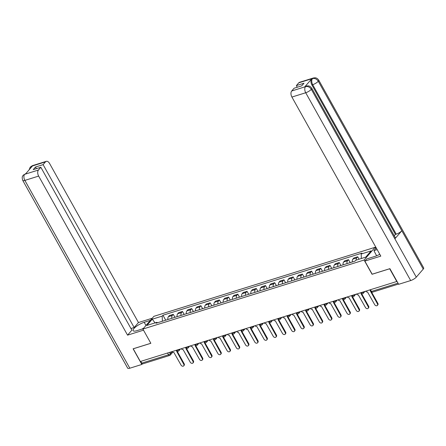 <?xml version="1.0" encoding="UTF-8"?>
<svg xmlns="http://www.w3.org/2000/svg" width="446" height="446" viewBox="0 0 446 446"><rect width="100%" height="100%" fill="white"/><g stroke="black" fill="none" stroke-linecap="round" stroke-linejoin="round"><path stroke-width="0.67" d="M376.614 255.798L373.91 250.619L375.755 248.483L375.103 247.296L153.887 316.331L142.887 329.059L364.098 260.024L372.059 274.273L389.676 268.771L396.784 281.487L140.339 361.511L133.231 348.8L150.848 343.303L142.887 329.059M172.736 352.24L170.339 355.016A1.522 1.165 -139.2 0 1 169.898 355.3A1.522 0.886 -107.3 0 1 169.642 355.479L142.859 363.836A1.522 0.886 -107.3 0 1 141.767 363.122L168.543 354.765A1.522 0.418 -29.2 0 0 170.366 353.656L172.072 351.682M140.785 361.372L141.767 363.122M356.187 260.124A3.501 2.04 -107.3 0 1 356.744 257.911L357.72 256.779L353.817 258L352.842 259.132A3.501 2.04 72.7 0 0 352.362 261.953M359.08 259.221L357.72 256.779M347.038 263.614A3.501 2.04 -107.3 0 1 347.518 260.793L348.499 259.661L344.596 260.877L343.621 262.008A3.501 2.04 72.7 0 0 343.136 264.835M350.166 262.638L348.499 259.661M337.817 266.491A3.501 2.04 -107.3 0 1 338.297 263.67L339.278 262.538L335.375 263.753L334.394 264.885A3.501 2.04 72.7 0 0 333.915 267.712M340.939 265.515L339.278 262.538M328.596 269.373A3.501 2.04 -107.3 0 1 329.076 266.546L330.051 265.415L326.154 266.63L325.173 267.762A3.501 2.04 72.7 0 0 324.694 270.588M331.718 268.397L330.051 265.415M319.375 272.25A3.501 2.04 -107.3 0 1 319.854 269.423L320.83 268.291L316.928 269.512L315.952 270.644A3.501 2.04 72.7 0 0 315.473 273.465M322.497 271.274L320.83 268.291M310.154 275.126A3.501 2.04 -107.3 0 1 310.633 272.3L311.609 271.168L307.707 272.389L306.731 273.521A3.501 2.04 72.7 0 0 306.251 276.342M313.276 274.151L311.609 271.168M300.927 278.003A3.501 2.04 -107.3 0 1 301.407 275.182L302.388 274.05L298.486 275.266L297.51 276.397A3.501 2.04 72.7 0 0 297.025 279.224M304.055 277.027L302.388 274.05M291.706 280.88A3.501 2.04 -107.3 0 1 292.186 278.059L293.167 276.927L289.264 278.142L288.283 279.274A3.501 2.04 72.7 0 0 287.804 282.101M294.834 279.91L293.167 276.927M282.485 283.762A3.501 2.04 -107.3 0 1 282.965 280.935L283.946 279.804L280.043 281.019L279.062 282.151A3.501 2.04 72.7 0 0 278.583 284.977M285.607 282.786L283.946 279.804M273.264 286.639A3.501 2.04 -107.3 0 1 273.744 283.812L274.719 282.68L270.822 283.901L269.841 285.033A3.501 2.04 72.7 0 0 269.362 287.854M276.386 285.663L274.719 282.68M264.043 289.515A3.501 2.04 -107.3 0 1 264.523 286.694L265.498 285.563L261.596 286.778L260.62 287.91A3.501 2.04 72.7 0 0 260.141 290.731M267.165 288.54L265.498 285.563M254.817 292.392A3.501 2.04 -107.3 0 1 255.302 289.571L256.277 288.439L252.375 289.655L251.399 290.786A3.501 2.04 72.7 0 0 250.92 293.613M257.944 291.416L256.277 288.439M245.595 295.269A3.501 2.04 -107.3 0 1 246.075 292.448L247.056 291.316L243.154 292.531L242.172 293.663A3.501 2.04 72.7 0 0 241.693 296.49M248.723 294.299L247.056 291.316M236.374 298.151A3.501 2.04 -107.3 0 1 236.854 295.324L237.835 294.193L233.933 295.414L232.951 296.545A3.501 2.04 72.7 0 0 232.472 299.366M239.496 297.175L237.835 294.193M227.153 301.028A3.501 2.04 -107.3 0 1 227.633 298.201L228.608 297.069L224.712 298.29L223.73 299.422A3.501 2.04 72.7 0 0 223.251 302.243M230.275 300.052L228.608 297.069M217.932 303.904A3.501 2.04 -107.3 0 1 218.412 301.083L219.387 299.952L215.485 301.167L214.509 302.299A3.501 2.04 72.7 0 0 214.03 305.12M221.054 302.929L219.387 299.952M208.706 306.781A3.501 2.04 -107.3 0 1 209.191 303.96L210.166 302.828L206.264 304.044L205.288 305.175A3.501 2.04 72.7 0 0 204.809 308.002M211.833 305.805L210.166 302.828M199.485 309.658A3.501 2.04 -107.3 0 1 199.964 306.837L200.945 305.705L197.043 306.92L196.067 308.052A3.501 2.04 72.7 0 0 195.582 310.879M202.612 308.688L200.945 305.705M190.264 312.54A3.501 2.04 -107.3 0 1 190.743 309.714L191.724 308.582L187.822 309.803L186.841 310.934A3.501 2.04 72.7 0 0 186.361 313.755M193.386 311.564L191.724 308.582M181.043 315.417A3.501 2.04 -107.3 0 1 181.522 312.59L182.498 311.459L178.601 312.679L177.62 313.811A3.501 2.04 72.7 0 0 177.14 316.632M184.165 314.441L182.498 311.459M171.821 318.293A3.501 2.04 -107.3 0 1 172.301 315.473L173.277 314.341L169.374 315.556L168.398 316.688A3.501 2.04 72.7 0 0 167.919 319.509M174.944 317.318L173.277 314.341M361.344 258.513L361.182 254.014L371.111 250.914L365.726 257.147L355.791 260.247L355.038 261.116L156.055 323.216L156.808 322.341L146.873 325.441L152.264 319.208L162.193 316.108L162.377 321.237M361.182 254.014L361.935 253.138L162.952 315.238L162.193 316.108M375.103 247.296L364.098 260.024M165.722 320.195L162.952 315.238M157.706 322.698L156.808 322.341M155.063 322.887L152.264 319.208M365.692 291.188A1.522 1.165 -139.2 0 0 367.493 291.94L374.718 304.69A1.751 1.338 -139.2 0 0 377.405 305.41A1.751 1.338 -139.2 0 0 377.439 303.843L370.386 291.037A1.522 1.165 -139.2 0 0 370.487 290.998M371.596 292.158L377.857 303.358A1.751 1.338 40.8 0 1 377.823 304.93L377.405 305.41M356.471 294.065A1.522 1.165 -139.2 0 0 358.272 294.817L365.497 307.567A1.751 1.338 -139.2 0 0 368.184 308.286A1.751 1.338 -139.2 0 0 368.218 306.72L361.165 293.914A1.522 1.165 -139.2 0 0 361.533 293.708M361.661 293.758L368.636 306.235A1.751 1.338 40.8 0 1 368.602 307.807L368.184 308.286M347.25 296.941A1.522 1.165 -139.2 0 0 349.045 297.694L356.276 310.444A1.751 1.338 -139.2 0 0 358.963 311.163A1.751 1.338 -139.2 0 0 358.997 309.596L351.944 296.791A1.522 1.165 -139.2 0 0 352.307 296.584M352.44 296.635L359.415 309.111A1.751 1.338 40.8 0 1 359.376 310.684L358.963 311.163M311.76 88.202A4.683 1.293 150.8 0 1 311.325 89.334C309.819 87.065 307.918 86.162 305.627 86.624L306.357 86.067L308.075 85.866C308.242 85.922 309.87 85.638 311.76 88.202L395.301 237.685A4.683 1.293 150.8 0 1 394.866 238.816L416.285 277.144A4.683 1.293 150.8 0 1 410.682 280.556L398.652 284.314L389.904 268.665L372.17 274.195L364.85 261.1L366.696 258.97L375.086 256.35A8.569 2.369 -29.2 0 0 379.78 254.276M364.85 261.1L380.812 256.121L291.913 97.055A4.566 2.659 -107.3 0 1 291.695 90.995L294.087 88.23L301.708 85.855L303.988 83.218L296.361 85.599L298.753 82.833A4.566 2.659 -107.3 0 1 299.534 82.304L313.337 78A4.566 2.659 72.7 0 0 312.557 78.524L298.753 82.833M375.755 248.483L376.424 248.277M373.91 250.619L377.165 249.604M313.337 78L315.021 77.794C315.183 77.849 316.838 77.554 318.734 80.129L423.7 267.94A4.683 1.293 150.8 0 1 423.248 269.089L401.829 230.76A4.683 1.293 150.8 0 1 396.232 234.161L312.691 84.679L311.893 84.93A4.566 2.659 -107.3 0 1 311.676 78.87L304.78 86.847A4.566 2.659 -107.3 0 1 305.56 86.318L306.357 86.067M416.285 277.144L423.248 269.089M410.682 280.556L305.716 92.751A4.683 1.293 150.8 0 0 311.325 89.334L394.866 238.816L401.829 230.76L318.282 81.278C316.783 79.009 314.887 78.1 312.596 78.552L312.557 78.524M296.361 85.599L297.276 87.238M394.242 235.789L395.435 234.406L311.893 84.93M395.435 234.406L396.232 234.161M376.731 255.664L377.483 255.43M145.965 325.496L144.186 322.307A8.569 2.369 -29.2 0 0 136.22 326.489A8.569 2.369 -29.2 0 0 133.098 330.659A8.569 2.369 -29.2 0 0 136.967 330.653L143.183 328.719M144.186 322.307L150.397 320.367M152.242 318.232L138.461 322.536L134.151 327.526L43.106 164.63L45.498 161.865L31.577 166.235L32.413 166.018L25.517 173.996L24.602 174.308M130.957 328.524L134.151 327.526M36.399 168.644L35.485 167.01L33.205 169.642L40.831 167.261L131.871 330.157L127.556 335.152L38.657 176.086L24.859 180.396L129.819 368.206L141.85 364.449L133.103 348.8L150.832 343.269M143.512 330.174L127.556 335.152M138.461 322.536L49.567 163.47A4.566 2.659 72.7 0 0 46.278 161.335A4.566 2.659 72.7 0 0 45.498 161.865M129.819 368.206A4.683 1.293 150.8 0 1 127.707 368.206L22.74 180.396A4.683 1.293 150.8 0 0 24.859 180.396A4.566 2.659 -107.3 0 1 24.636 174.336L38.44 170.026A4.566 2.659 72.7 0 0 38.657 176.086M142.419 363.791L141.85 364.449M40.831 167.261L38.44 170.026M35.485 167.01L43.106 164.63M30.98 167.674L31.616 166.263M29.146 169.798L30.222 167.127L31.566 166.241M22.74 180.396C21.43 176.164 22.958 176.014 23.264 175.178L24.636 174.336M141.856 329.131L143.662 328.161M338.029 299.823A1.522 1.165 -139.2 0 0 339.824 300.576L347.055 313.321A1.751 1.338 -139.2 0 0 349.736 314.045A1.751 1.338 -139.2 0 0 349.775 312.473L342.723 299.667A1.522 1.165 -139.2 0 0 343.085 299.461M343.214 299.511L350.188 311.994A1.751 1.338 40.8 0 1 350.155 313.56L349.736 314.045M328.802 302.7A1.522 1.165 -139.2 0 0 330.603 303.453L337.834 316.203A1.751 1.338 -139.2 0 0 340.515 316.922A1.751 1.338 -139.2 0 0 340.549 315.35L333.502 302.55A1.522 1.165 -139.2 0 0 333.864 302.343M333.993 302.388L340.967 314.87A1.751 1.338 40.8 0 1 340.934 316.437L340.515 316.922M319.581 305.577A1.522 1.165 -139.2 0 0 321.382 306.33L328.613 319.08A1.751 1.338 -139.2 0 0 331.294 319.799A1.751 1.338 -139.2 0 0 331.328 318.232L324.275 305.426A1.522 1.165 -139.2 0 0 324.643 305.22M324.772 305.27L331.746 317.747A1.751 1.338 40.8 0 1 331.712 319.319L331.294 319.799M310.36 308.454A1.522 1.165 -139.2 0 0 312.161 309.206L319.386 321.956A1.751 1.338 -139.2 0 0 322.073 322.675A1.751 1.338 -139.2 0 0 322.107 321.109L315.054 308.303A1.522 1.165 -139.2 0 0 315.422 308.097M315.551 308.147L322.525 320.624A1.751 1.338 40.8 0 1 322.491 322.196L322.073 322.675M301.139 311.33A1.522 1.165 -139.2 0 0 302.934 312.083L310.165 324.833A1.751 1.338 -139.2 0 0 312.852 325.558A1.751 1.338 -139.2 0 0 312.886 323.986L305.833 311.18A1.522 1.165 -139.2 0 0 306.201 310.973M306.33 311.024L313.304 323.501A1.751 1.338 40.8 0 1 313.265 325.073L312.852 325.558M291.918 314.213A1.522 1.165 -139.2 0 0 293.713 314.965L300.944 327.71A1.751 1.338 -139.2 0 0 303.631 328.434A1.751 1.338 -139.2 0 0 303.665 326.862L296.612 314.062A1.522 1.165 -139.2 0 0 296.975 313.85M297.108 313.9L304.083 326.383A1.751 1.338 40.8 0 1 304.044 327.949L303.631 328.434M282.692 317.089A1.522 1.165 -139.2 0 0 284.492 317.842L291.723 330.592A1.751 1.338 -139.2 0 0 294.405 331.311A1.751 1.338 -139.2 0 0 294.444 329.739L287.391 316.939A1.522 1.165 -139.2 0 0 287.754 316.732M287.882 316.777L294.856 329.26A1.751 1.338 40.8 0 1 294.823 330.826L294.405 331.311M273.47 319.966A1.522 1.165 -139.2 0 0 275.271 320.719L282.502 333.469A1.751 1.338 -139.2 0 0 285.184 334.188A1.751 1.338 -139.2 0 0 285.217 332.621L278.165 319.815A1.522 1.165 -139.2 0 0 278.533 319.609M278.661 319.659L285.635 332.136A1.751 1.338 40.8 0 1 285.602 333.708L285.184 334.188M264.249 322.843A1.522 1.165 -139.2 0 0 266.05 323.595L273.275 336.345A1.751 1.338 -139.2 0 0 275.962 337.065A1.751 1.338 -139.2 0 0 275.996 335.498L268.944 322.692A1.522 1.165 -139.2 0 0 269.312 322.486M269.44 322.536L276.414 335.013A1.751 1.338 40.8 0 1 276.381 336.585L275.962 337.065M255.028 325.719A1.522 1.165 -139.2 0 0 256.829 326.478L264.054 339.222A1.751 1.338 -139.2 0 0 266.741 339.947A1.751 1.338 -139.2 0 0 266.775 338.375L259.723 325.569A1.522 1.165 -139.2 0 0 260.09 325.363M260.219 325.413L267.193 337.89A1.751 1.338 40.8 0 1 267.16 339.462L266.741 339.947M245.807 328.602A1.522 1.165 -139.2 0 0 247.602 329.354L254.833 342.099A1.751 1.338 -139.2 0 0 257.52 342.823A1.751 1.338 -139.2 0 0 257.554 341.251L250.501 328.451A1.522 1.165 -139.2 0 0 250.864 328.245M250.998 328.289L257.972 340.772A1.751 1.338 40.8 0 1 257.933 342.338L257.52 342.823M236.581 331.478A1.522 1.165 -139.2 0 0 238.381 332.231L245.612 344.981A1.751 1.338 -139.2 0 0 248.294 345.7A1.751 1.338 -139.2 0 0 248.333 344.128L241.28 331.328A1.522 1.165 -139.2 0 0 241.643 331.122M241.771 331.166L248.745 343.649A1.751 1.338 40.8 0 1 248.712 345.215L248.294 345.7M227.36 334.355A1.522 1.165 -139.2 0 0 229.16 335.108L236.391 347.858A1.751 1.338 -139.2 0 0 239.073 348.577A1.751 1.338 -139.2 0 0 239.106 347.01L232.059 334.205A1.522 1.165 -139.2 0 0 232.422 333.998M232.55 334.048L239.524 346.525A1.751 1.338 40.8 0 1 239.491 348.097L239.073 348.577M218.139 337.232A1.522 1.165 -139.2 0 0 219.939 337.984L227.165 350.734A1.751 1.338 -139.2 0 0 229.852 351.454A1.751 1.338 -139.2 0 0 229.885 349.887L222.833 337.081A1.522 1.165 -139.2 0 0 223.201 336.875M223.329 336.925L230.303 349.402A1.751 1.338 40.8 0 1 230.27 350.974L229.852 351.454M208.918 340.108A1.522 1.165 -139.2 0 0 210.718 340.867L217.943 353.611A1.751 1.338 -139.2 0 0 220.631 354.336A1.751 1.338 -139.2 0 0 220.664 352.764L213.612 339.958A1.522 1.165 -139.2 0 0 213.98 339.752M214.108 339.802L221.082 352.284A1.751 1.338 40.8 0 1 221.049 353.851L220.631 354.336M199.696 342.991A1.522 1.165 -139.2 0 0 201.492 343.743L208.722 356.488A1.751 1.338 -139.2 0 0 211.41 357.213A1.751 1.338 -139.2 0 0 211.443 355.64L204.391 342.84A1.522 1.165 -139.2 0 0 204.753 342.634M204.887 342.679L211.861 355.161A1.751 1.338 40.8 0 1 211.822 356.728L211.41 357.213M190.475 345.867A1.522 1.165 -139.2 0 0 192.271 346.62L199.501 359.37A1.751 1.338 -139.2 0 0 202.183 360.089A1.751 1.338 -139.2 0 0 202.222 358.517L195.17 345.717A1.522 1.165 -139.2 0 0 195.532 345.511M195.66 345.561L202.635 358.038A1.751 1.338 40.8 0 1 202.601 359.604L202.183 360.089M181.249 348.744A1.522 1.165 -139.2 0 0 183.05 349.497L190.28 362.247A1.751 1.338 -139.2 0 0 192.962 362.966A1.751 1.338 -139.2 0 0 192.995 361.399L185.949 348.594A1.522 1.165 -139.2 0 0 186.311 348.387M186.439 348.438L193.413 360.914A1.751 1.338 40.8 0 1 193.38 362.487L192.962 362.966M172.028 351.621A1.522 1.165 -139.2 0 0 173.828 352.373L181.059 365.123A1.751 1.338 -139.2 0 0 183.741 365.843A1.751 1.338 -139.2 0 0 183.774 364.276L176.722 351.47A1.522 1.165 -139.2 0 0 177.09 351.264M177.218 351.314L184.192 363.791A1.751 1.338 40.8 0 1 184.159 365.363L183.741 365.843M176.203 350.322L176.365 350.612A1.522 0.418 -29.2 0 0 177.051 350.612A1.522 0.418 -29.2 0 0 178.874 349.497L178.891 349.48M185.425 347.44L185.586 347.729A1.522 0.418 -29.2 0 0 186.272 347.729A1.522 0.418 -29.2 0 0 188.1 346.62L188.1 346.62A1.522 1.165 40.8 0 1 188.067 347.986L189.684 346.113M194.646 344.563L194.807 344.853A1.522 0.418 -29.2 0 0 195.499 344.853A1.522 0.418 -29.2 0 0 197.322 343.743L197.322 343.743A1.522 1.165 40.8 0 1 197.288 345.109L198.91 343.236M203.867 341.686L204.028 341.976A1.522 0.418 -29.2 0 0 204.72 341.976A1.522 0.418 -29.2 0 0 206.543 340.867L206.559 340.85A1.522 1.165 40.8 0 1 206.509 342.227L208.131 340.354M213.088 338.809L213.255 339.099A1.522 0.418 -29.2 0 0 213.941 339.099A1.522 0.418 -29.2 0 0 215.764 337.984L215.78 337.968M222.314 335.933L222.476 336.223A1.522 0.418 -29.2 0 0 223.162 336.217A1.522 0.418 -29.2 0 0 224.985 335.108L225.001 335.091M224.979 335.097L224.985 335.108A1.522 1.165 40.8 0 1 224.957 336.474L226.574 334.6M231.535 333.05L231.697 333.34A1.522 0.418 -29.2 0 0 232.383 333.34A1.522 0.418 -29.2 0 0 234.206 332.231L234.222 332.214M234.2 332.22L234.206 332.231A1.522 1.165 40.8 0 1 234.178 333.597L235.795 331.724M240.756 330.174L240.918 330.464A1.522 0.418 -29.2 0 0 241.609 330.464A1.522 0.418 -29.2 0 0 243.432 329.354L243.444 329.338A1.522 1.165 40.8 0 1 243.399 330.72L245.021 328.847M249.977 327.297L250.139 327.587A1.522 0.418 -29.2 0 0 250.83 327.587A1.522 0.418 -29.2 0 0 252.653 326.478L252.665 326.461A1.522 1.165 40.8 0 1 252.62 327.838L254.242 325.965M259.198 324.42L259.36 324.71A1.522 0.418 -29.2 0 0 260.051 324.71A1.522 0.418 -29.2 0 0 261.874 323.595L261.891 323.579M261.869 323.584L261.874 323.595A1.522 1.165 40.8 0 1 261.847 324.961L263.463 323.088M268.425 321.544L268.587 321.834A1.522 0.418 -29.2 0 0 269.272 321.828A1.522 0.418 -29.2 0 0 271.096 320.719L271.112 320.702M271.09 320.707L271.096 320.719A1.522 1.165 40.8 0 1 271.068 322.084L272.684 320.211M277.646 318.661L277.808 318.951A1.522 0.418 -29.2 0 0 278.494 318.951A1.522 0.418 -29.2 0 0 280.317 317.842L280.333 317.825M286.867 315.785L287.029 316.075A1.522 0.418 -29.2 0 0 287.715 316.075A1.522 0.418 -29.2 0 0 289.543 314.965L289.554 314.948M296.088 312.908L296.25 313.198A1.522 0.418 -29.2 0 0 296.941 313.198A1.522 0.418 -29.2 0 0 298.764 312.088L298.775 312.066M305.309 310.031L305.471 310.321A1.522 0.418 -29.2 0 0 306.162 310.321A1.522 0.418 -29.2 0 0 307.985 309.206L307.985 309.206A1.522 1.165 40.8 0 1 307.957 310.572L309.574 308.699M314.536 307.155L314.698 307.445A1.522 0.418 -29.2 0 0 315.383 307.439A1.522 0.418 -29.2 0 0 317.206 306.33L317.223 306.313A1.522 1.165 40.8 0 1 317.178 307.695L318.795 305.822M323.757 304.272L323.919 304.562A1.522 0.418 -29.2 0 0 324.604 304.562A1.522 0.418 -29.2 0 0 326.427 303.453L326.444 303.436M332.978 301.396L333.14 301.686A1.522 0.418 -29.2 0 0 333.825 301.686A1.522 0.418 -29.2 0 0 335.654 300.576L335.665 300.559M342.199 298.519L342.361 298.809A1.522 0.418 -29.2 0 0 343.052 298.809A1.522 0.418 -29.2 0 0 344.875 297.694L344.886 297.677M344.87 297.688L344.875 297.694A1.522 1.165 40.8 0 1 344.842 299.06L346.464 297.187M351.42 295.642L351.582 295.932A1.522 0.418 -29.2 0 0 352.273 295.932A1.522 0.418 -29.2 0 0 354.096 294.817L354.113 294.8M360.641 292.766L360.808 293.055A1.522 0.418 -29.2 0 0 361.494 293.05A1.522 0.418 -29.2 0 0 363.317 291.94L363.334 291.924A1.522 1.165 40.8 0 1 363.289 293.306L364.906 291.433M169.647 352.368L170.366 353.656A1.522 1.165 -139.2 0 1 170.339 355.016A1.522 1.522 0 0 1 169.642 355.479A1.522 0.886 -107.3 0 1 168.543 354.765L167.568 353.015M177.62 313.811L181.522 312.59M186.841 310.934L190.743 309.714M196.067 308.052L199.964 306.837M205.288 305.175L209.191 303.96M214.509 302.299L218.412 301.083M223.73 299.422L227.633 298.201M232.951 296.545L236.854 295.324M242.172 293.663L246.075 292.448M251.399 290.786L255.302 289.571M260.62 287.91L264.523 286.694M269.841 285.033L273.744 283.812M279.062 282.151L282.965 280.935M288.283 279.274L292.186 278.059M297.51 276.397L301.407 275.182M306.731 273.521L310.633 272.3M315.952 270.644L319.854 269.423M325.173 267.762L329.076 266.546M334.394 264.885L338.297 263.67M343.621 262.008L347.518 260.793M352.842 259.132L356.744 257.911M168.398 316.688L172.301 315.473M354.096 294.817A1.522 1.165 40.8 0 1 354.063 296.183L355.685 294.31M335.654 300.576A1.522 1.165 40.8 0 1 335.621 301.942L337.237 300.069M326.427 303.453A1.522 1.165 40.8 0 1 326.4 304.819L328.016 302.945M298.764 312.088A1.522 1.165 40.8 0 1 298.731 313.449L300.353 311.576M289.543 314.965A1.522 1.165 40.8 0 1 289.51 316.331L291.132 314.458M280.317 317.842A1.522 1.165 40.8 0 1 280.289 319.208L281.905 317.335M215.764 337.984A1.522 1.165 40.8 0 1 215.736 339.35L217.353 337.477M178.874 349.497A1.522 1.165 40.8 0 1 178.846 350.863L180.463 348.989M369.868 289.883L370.743 291.45A1.522 0.418 -29.2 0 0 371.429 291.45L398.005 283.16M370.453 289.705L371.429 291.45A1.522 0.886 -107.3 0 0 372.527 292.163L398.507 284.057M377.439 303.843L377.857 303.358M368.218 306.72L368.636 306.235M358.997 309.596L359.415 309.111M311.676 78.87L312.59 78.557M291.695 90.995L305.616 86.624M305.577 86.596L304.78 86.847M305.499 86.691A4.566 2.659 -107.3 0 0 305.716 92.751L291.913 97.055M318.734 80.129A4.683 1.293 150.8 0 1 318.282 81.278A4.683 1.293 150.8 0 1 312.691 84.679C311.498 82.265 311.425 80.241 312.473 78.619M30.244 167.099L32.474 165.644A4.566 2.659 72.7 0 0 31.694 166.174M23.287 175.15L24.72 174.241M349.775 312.473L350.188 311.994M340.549 315.35L340.967 314.87M331.328 318.232L331.746 317.747M322.107 321.109L322.525 320.624M312.886 323.986L313.304 323.501M303.665 326.862L304.083 326.383M294.444 329.739L294.856 329.26M285.217 332.621L285.635 332.136M275.996 335.498L276.414 335.013M266.775 338.375L267.193 337.89M257.554 341.251L257.972 340.772M248.333 344.128L248.745 343.649M239.106 347.01L239.524 346.525M229.885 349.887L230.303 349.402M220.664 352.764L221.082 352.284M211.443 355.64L211.861 355.161M202.222 358.517L202.635 358.038M192.995 361.399L193.413 360.914M183.774 364.276L184.192 363.791M360.808 293.055A1.522 1.522 0 0 0 363.289 293.306M351.582 295.932A1.522 1.522 0 0 0 354.063 296.183M342.361 298.809A1.522 1.522 0 0 0 344.842 299.06M333.14 301.686A1.522 1.522 0 0 0 335.621 301.942M323.919 304.562A1.522 1.522 0 0 0 326.4 304.819M314.698 307.445A1.522 1.522 0 0 0 317.178 307.695M305.471 310.321A1.522 1.522 0 0 0 307.957 310.572M296.25 313.198A1.522 1.522 0 0 0 298.731 313.449M287.029 316.075A1.522 1.522 0 0 0 289.51 316.331M277.808 318.951A1.522 1.522 0 0 0 280.289 319.208M268.587 321.834A1.522 1.522 0 0 0 271.068 322.084M259.36 324.71A1.522 1.522 0 0 0 261.847 324.961M250.139 327.587A1.522 1.522 0 0 0 252.62 327.838M240.918 330.464A1.522 1.522 0 0 0 243.399 330.72M231.697 333.34A1.522 1.522 0 0 0 234.178 333.597M222.476 336.223A1.522 1.522 0 0 0 224.957 336.474M213.255 339.099A1.522 1.522 0 0 0 215.736 339.35M204.028 341.976A1.522 1.522 0 0 0 206.509 342.227M194.807 344.853A1.522 1.522 0 0 0 197.288 345.109M185.586 347.729A1.522 1.522 0 0 0 188.067 347.986M176.365 350.612A1.522 1.522 0 0 0 178.846 350.863M370.743 291.45A1.522 1.522 0 0 0 372.527 292.163M46.278 161.335L32.474 165.644M25.5 173.711L25.851 173.605"/></g></svg>
